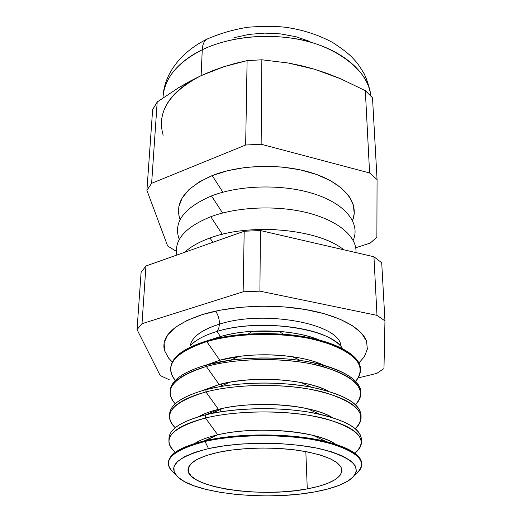 <?xml version="1.0" encoding="UTF-8"?>
<svg xmlns="http://www.w3.org/2000/svg" width="522" height="522" viewBox="0 0 522 522"><rect width="100%" height="100%" fill="white"/><g stroke="black" fill="none" stroke-linecap="round" stroke-linejoin="round"><path stroke-width="0.78" d="M164.391 350.197C161.115 336.194 173.741 324.325 202.275 314.603C230.691 305.775 272.079 303.687 305.885 309.592C339.724 315.516 362.77 328.534 366.796 341.969M333.362 340.24C311.366 325.043 252.27 320.332 216.969 331.463L218.744 328.41L219.449 324.162C263.375 309.761 337.545 323.353 340.722 344.729C337.545 323.353 263.375 309.761 219.449 324.162C219.481 319.457 218.216 315.105 215.651 311.105C218.216 315.105 219.481 319.457 219.449 324.162C207.097 327.966 198.536 332.716 193.753 338.426M168.384 462.936C168.554 454.199 180.508 446.858 204.239 440.92L217.067 434.976C207.332 437.292 199.906 440.118 194.797 443.446C200.03 440.039 207.671 437.168 217.726 434.826L205.459 418.018C171.027 427.851 160.998 439.256 175.366 452.248C171.066 448.757 168.913 445.09 168.913 441.26C169.369 431.988 181.552 424.242 205.459 418.018L205.511 414.879L218.444 409.352C210.125 411.414 203.443 413.894 198.399 416.797C203.443 413.894 210.125 411.414 218.444 409.352L205.909 391.931C172.195 402.162 161.977 414.09 175.255 427.72C171.418 424.184 169.506 420.491 169.513 416.641C169.989 406.788 182.119 398.554 205.909 391.931L205.949 389.634L219.149 384.492L202.419 390.6L219.149 384.492L206.347 366.47C173.265 377.086 162.903 389.516 175.255 403.767C171.803 400.191 170.087 396.472 170.1 392.603C170.59 382.182 182.674 373.478 206.347 366.47L206.373 364.976L219.834 360.239L206.777 341.616C174.257 352.598 163.784 365.517 175.34 380.368C172.208 376.753 170.648 373.002 170.674 369.119C171.177 358.157 183.209 348.99 206.777 341.616L206.79 340.886L220.499 336.559L216.969 331.463L220.499 336.559L206.79 340.886C183.229 348.265 171.196 357.446 170.694 368.428L170.681 368.91M169.063 439.694C168.162 429.828 180.312 421.554 205.511 414.879C181.617 421.15 169.441 428.953 168.984 438.297L168.913 441.083M169.598 415.466C169.18 405.183 181.297 396.576 205.949 389.634C182.165 396.289 170.042 404.57 169.565 414.475L169.513 416.641M170.139 391.8C170.126 381.119 182.198 372.173 206.373 364.976C182.707 371.997 170.622 380.74 170.139 391.187L170.107 392.407M170.694 368.669C171.007 357.596 183.039 348.337 206.79 340.886L206.777 341.616C234.848 333.388 276.255 331.972 308.482 338.282C341.949 345.773 359.26 356.382 360.421 370.111C360.402 374 358.81 377.732 355.639 381.308C367.279 366.196 356.232 352.957 322.485 341.61C289.318 332.005 239.259 332.018 206.777 341.616L219.834 360.239C250.567 351.254 300.926 353.883 324.227 365.439C315.849 361.544 305.272 358.647 292.503 356.735C274.592 354.229 256.667 354.138 238.73 356.454L219.834 360.239L206.373 364.976L206.347 366.47C234.554 358.66 276.177 357.322 308.567 363.332C342.204 370.463 359.593 380.551 360.748 393.601C360.728 397.47 358.966 401.17 355.475 404.713C367.853 390.332 357.113 377.647 323.262 366.666C289.938 357.368 239.2 357.296 206.347 366.47L219.149 384.492C252.015 375.364 306.616 378.913 328.449 391.259C321.467 387.598 312.306 384.688 300.985 382.515C277.339 378.359 253.666 378.235 229.98 382.143L219.149 384.492L205.949 389.634L205.909 391.931C234.254 384.551 276.099 383.298 308.659 388.994C342.465 395.754 359.939 405.307 361.087 417.646C361.054 421.495 359.103 425.169 355.228 428.666C368.447 415.049 358.085 402.945 324.142 392.342C290.669 383.363 239.161 383.187 205.909 391.931L218.444 409.352C253.457 400.152 312.247 404.602 332.194 417.502C326.243 413.998 318.068 411.082 307.68 408.759C282.97 403.167 247.774 402.984 223.011 408.315L218.444 409.352L205.511 414.879L205.459 418.018C233.941 411.082 276.021 409.914 308.75 415.284C342.732 421.665 360.291 430.657 361.433 442.264C361.387 446.101 359.195 449.742 354.856 453.187C369.061 440.366 359.156 428.856 325.141 418.651C291.524 409.998 239.161 409.724 205.459 418.018L217.726 434.826C254.919 425.645 317.872 430.95 335.522 444.176C330.446 440.803 323.053 437.899 313.344 435.478C286.754 428.712 244.635 428.418 217.726 434.826L205.061 440.731C181.056 446.604 168.834 453.918 168.384 462.675L168.371 463.19M210.001 238.012C199.091 241.96 190.621 246.723 184.605 252.309C190.621 246.723 199.091 241.96 210.001 238.012C250.39 222.594 318.714 229.001 343.717 249.77C318.714 229.001 250.39 222.594 210.001 238.012L212.859 242.319L210.001 238.012M210.751 216.728C185.251 227.122 173.963 239.892 176.873 255.043C173.963 239.892 185.251 227.122 210.751 216.728C237.836 206.621 277.821 205.048 308.463 213.035C339.156 221.028 357.192 237.197 355.952 252.596C357.192 237.197 339.156 221.028 308.463 213.035C277.821 205.048 237.836 206.621 210.751 216.728L222.307 234.319L210.751 216.728M211.482 195.926C183.672 207.939 172.939 222.45 179.287 239.474C172.939 222.45 183.672 207.939 211.482 195.926C240.551 184.644 284.47 183.927 315.386 194.308C346.406 204.663 360.519 223.912 353.166 240.388C360.519 223.912 346.406 204.663 315.386 194.308C284.47 183.927 240.551 184.644 211.482 195.926L222.6 213.022L211.482 195.926M212.206 175.588C184.958 187.711 174.257 202.405 180.103 219.671L178.915 215.651L178.805 206.803L182.145 198.001L188.951 189.61L199.084 182.015L212.206 175.588L222.907 192.207L212.206 175.588L227.807 170.648L245.209 167.477L263.63 166.25L282.174 167.027L299.967 169.78L316.182 174.348L330.1 180.475L341.153 187.855L348.964 196.115L353.335 204.872L354.223 213.752L352.559 220.578C359.436 203.73 345.186 184.214 314.531 173.774C283.975 163.308 240.825 164.11 212.206 175.588M162.994 97.888L163.079 96.609C164.874 73.798 184.892 57.968 202.255 49.753C202.543 44.579 204.03 41.081 206.719 39.254L208.304 38.497L206.719 39.254C204.03 41.081 202.543 44.579 202.255 49.753C177.61 62.412 164.547 78.032 163.079 96.609C163.98 75.873 178.759 53.224 206.647 39.3C219.357 33.643 233.066 29.63 247.787 27.255C263.01 26.022 275.936 26.074 286.565 27.412C303.693 30.035 319.177 35.131 333.003 42.706C342.262 48.774 348.794 53.831 352.585 57.864L355.939 61.583C357.583 63.371 360.31 67.403 364.115 73.68C367.508 80.838 369.713 88.231 370.737 95.852M161.448 121.522C162.89 103.343 176.116 88.042 201.12 75.631L202.255 49.753L201.12 75.631L178.72 87.644L157.2 101.992L152.639 109.627L146.91 190.38L151.621 183.326L157.2 101.992L151.621 183.326L245.66 145.012L261.144 144.235L261.848 59.789L247.102 60.637L245.66 145.012L247.102 60.637L223.899 66.705L201.12 75.631L212.461 70.79L223.899 66.705L235.461 63.345L247.102 60.637L261.848 59.789L261.144 144.235L369.596 172.971L377.067 179.581L372.506 97.797L365.328 90.665L369.596 172.971L365.328 90.665L340.266 78.62L314.525 69.23L288.268 63.012L261.848 59.789L288.268 63.012L301.429 65.713L314.525 69.23L327.496 73.556L340.266 78.62L365.328 90.665L372.506 97.797L377.067 179.581L376.884 237.21L370.209 243.102L355.73 247.748L370.209 243.102L376.884 237.21L377.067 179.581L369.596 172.971L261.144 144.235L245.66 145.012L151.621 183.326L146.91 190.38L152.639 109.627L157.2 101.992L178.72 87.644L189.871 81.262L201.12 75.631C169.226 92.25 156.574 112.126 163.164 135.25M205.055 441.455C170.289 450.786 160.306 461.598 175.111 473.898C170.629 470.55 168.384 467.04 168.371 463.36C168.815 454.616 181.043 447.315 205.055 441.455L205.061 440.731L205.055 441.455C233.667 434.917 275.949 433.828 308.835 438.911C342.974 444.933 360.611 453.422 361.739 464.371C361.687 468.051 359.404 471.542 354.888 474.837C369.478 462.76 359.71 451.863 325.584 442.154C291.824 433.926 239.004 433.619 205.055 441.455L208.493 448.6L205.055 441.455M314.688 491.913C269.541 500.487 201.629 494.575 180.482 479.183C165.755 467.582 175.092 457.389 208.493 448.6L224.721 445.736L242.854 443.909L262.051 443.23L281.391 443.733L299.941 445.397L316.841 448.117L331.326 451.752L342.823 456.111L350.934 460.965L355.443 466.107L356.337 471.301L353.733 476.358L347.9 481.082L339.163 485.329L327.947 488.97L314.688 491.913L299.876 494.073L283.994 495.417L267.545 495.9L251.01 495.515L234.907 494.282L219.716 492.22L205.942 489.375L194.06 485.825L184.52 481.656L177.761 476.997L174.146 471.999L173.95 466.825L177.356 461.676L184.37 456.776L194.863 452.346L208.493 448.6C240.812 441.305 290.95 441.677 322.792 449.429C354.993 458.584 363.88 468.795 349.459 480.064C341.845 485.121 330.256 489.068 314.688 491.913M307.275 488.886L305.833 451.589L307.275 488.886L318.479 486.367L327.894 483.248L335.157 479.633L339.926 475.62L341.936 471.359L340.997 466.994L337.029 462.694L330.087 458.655L320.358 455.04L308.195 452.045L294.082 449.801L278.631 448.437L262.546 448.02L246.586 448.581L231.474 450.075L217.896 452.43C240.466 447.491 273.208 446.662 299.034 450.466C325.937 454.962 340.246 461.455 341.962 469.95C341.46 478.224 329.897 484.54 307.275 488.886C260.015 498.386 185.225 487.176 188.09 469.141C189.081 462.401 199.019 456.828 217.896 452.43L206.431 455.53L197.525 459.203L191.476 463.282L188.435 467.588L188.409 471.94L191.287 476.168L196.846 480.123L204.807 483.679L214.803 486.719L226.463 489.153L239.363 490.928L253.079 491.998L267.173 492.324L281.195 491.907L294.708 490.752L307.275 488.886M221.739 383.846L221.602 386.332L221.739 383.846M220.336 408.902L220.167 411.943L220.336 408.902M361.433 442.264L361.387 439.302C360.252 427.603 342.7 418.54 308.743 412.119C276.027 406.71 233.98 407.884 205.511 414.879L211.293 413.574C242.684 406.847 288.02 407.082 319.34 414.142C348.252 421.117 362.235 429.971 361.296 440.698M361.739 464.202L361.733 463.686C360.598 452.724 342.967 444.215 308.835 438.18C275.949 433.09 233.673 434.18 205.061 440.731C238.835 432.731 292.751 433.103 326.106 441.56C349.779 447.745 361.648 455.21 361.726 463.947M361.08 417.456L361.054 415.473C359.912 403.069 342.439 393.471 308.652 386.671C276.105 380.949 234.28 382.208 205.949 389.634L219.782 386.645C250.26 381.667 280.712 381.823 311.132 387.122C344.605 394.234 361.231 404.015 361.015 416.471M360.748 393.601L360.728 392.185C359.573 379.096 342.191 368.976 308.567 361.824C276.184 355.795 234.574 357.139 206.373 364.976L230.731 360.121C253.992 357.139 277.234 357.257 300.463 360.487C338.047 365.805 361.883 379.683 360.715 392.798M360.415 369.902L360.408 369.419C359.247 355.671 341.943 345.042 308.482 337.545C276.255 331.229 234.854 332.644 206.79 340.886C218.972 337.356 232.779 335.065 248.211 334.021L283.257 334.204C328.821 337.421 361.602 353.857 360.408 369.661M176.116 251.18L167.653 246.012L146.91 190.38L167.653 246.012L176.116 251.18M260.419 230.548L244.185 231.246L145.951 265.979L141.097 272.36L137.045 329.578L141.997 323.712L145.951 265.979L141.097 272.36L137.045 329.578L141.997 323.712L243.148 291.778L259.91 291.145L260.419 230.548L244.185 231.246L243.148 291.778L259.91 291.145L376.988 315.36L384.955 320.886L381.712 262.749L373.948 256.752L260.419 230.548L259.91 291.145L376.988 315.36L384.955 320.886L383.977 368.571L376.76 373.4L358.131 377.941L376.76 373.4L383.977 368.571L384.955 320.886L381.712 262.749L373.948 256.752L376.988 315.36L373.948 256.752L260.419 230.548M169.285 379.768L160.169 375.527L137.045 329.578L160.169 375.527L169.285 379.768M358.823 363.012L364.278 356.852L367.351 349.159L366.548 341.225L361.7 333.356L352.794 325.904L340.044 319.21L323.875 313.618L304.952 309.435L284.118 306.897L262.383 306.16L240.805 307.256L220.447 310.127L202.275 314.603L187.085 320.423L175.457 327.281L167.758 334.824L164.13 342.713L164.515 350.608L168.691 358.209L172.351 362.04M309.951 41.486L295.981 36.742L280.679 33.904L264.745 33.108L248.922 34.4L233.941 37.721M244.185 231.246L145.951 265.979L141.997 323.712L243.148 291.778L244.185 231.246M370.724 95.839C368.584 74.131 345.982 52.441 310.955 42.308C275.962 32.201 232.094 35.333 202.255 49.753C219.736 41.297 251.519 32.455 292.176 38.197C333.173 43.691 369.452 70.235 370.724 95.839M275.381 229.589L257.183 229.491L275.381 229.589M319.418 340.037C308.443 335.561 295.021 332.684 279.153 331.398L252.348 331.261C240.544 332.064 229.928 333.826 220.499 336.559C249.072 327.816 295.087 329.499 319.418 340.037M342.478 348.605C331.94 328.429 259.493 317.787 216.969 331.463C206.516 334.602 198.608 338.445 193.251 343.006M190.165 346.073C191.587 337.238 201.348 329.937 219.449 324.162L218.744 328.41L216.969 331.463M333.506 340.331C337.382 342.823 339.685 344.709 340.422 346.001M204.239 440.92L217.067 434.976M248.211 334.021L252.348 331.261M283.257 334.204L279.153 331.398M230.731 360.121L238.73 356.454M300.463 360.487L292.503 356.735M219.782 386.645L229.98 382.143M311.132 387.122L300.985 382.515M211.293 413.574L223.011 408.315M319.34 414.142L307.68 408.759M326.106 441.56L313.344 435.478M197.897 339.62C194.001 342.067 191.678 343.933 190.922 345.218"/></g></svg>
